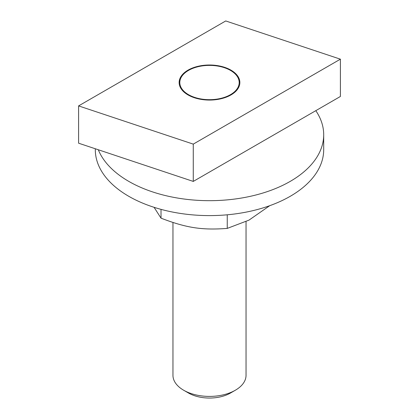 <?xml version="1.0" encoding="UTF-8"?>
<svg xmlns="http://www.w3.org/2000/svg" width="419" height="419" viewBox="0 0 419 419"><rect width="100%" height="100%" fill="white"/><g stroke="black" fill="none" stroke-linecap="round" stroke-linejoin="round"><path stroke-width="0.63" d="M154.077 207.316L161.016 218.158C186.34 227.91 201.921 230.319 227.245 228.402L248.959 220.148L269.721 205.687M227.245 214.8L227.245 228.402M161.016 209.364L161.016 218.158M315.806 110.668A114.198 65.93 180 0 1 323.698 134.75A114.198 65.93 180 0 1 266.227 191.97A114.198 65.93 180 0 1 98.303 149.761M323.698 134.75L323.698 149.667A114.198 65.93 180 0 1 266.227 206.892A114.198 65.93 180 0 1 95.302 149.667L95.302 148.761M246.042 221.646L246.042 375.314A36.542 21.097 180 0 1 235.342 390.23A36.542 21.097 180 0 1 183.658 390.23L183.658 390.23A36.542 21.097 180 0 1 172.958 375.314L172.958 222.489M230.969 70.685L230.497 70.413A29.691 17.142 180 0 1 230.497 94.657A29.691 17.142 180 0 1 188.503 94.657A29.691 17.142 180 0 1 188.503 70.413A29.691 17.142 180 0 1 230.497 70.413L230.969 70.685A30.362 17.53 180 0 1 239.857 82.81M179.143 82.81A30.362 17.53 180 0 1 188.031 70.685L188.503 70.413M188.503 393.027L183.658 390.23L188.503 393.027A29.691 17.142 0 0 0 230.497 393.027L235.342 390.23M230.969 70.141A30.362 17.53 180 0 1 239.862 82.538A30.362 17.53 180 0 1 221.117 98.732A30.362 17.53 180 0 1 188.031 94.93A30.362 17.53 180 0 1 179.138 82.533A30.362 17.53 180 0 1 197.883 66.338A30.362 17.53 180 0 1 230.969 70.141M78.599 105.897L78.599 143.193L193.269 181.417L340.401 96.47L340.401 59.173L193.269 144.12L78.599 105.897L225.731 20.95L340.401 59.173M193.269 181.417L193.269 144.12"/></g></svg>
